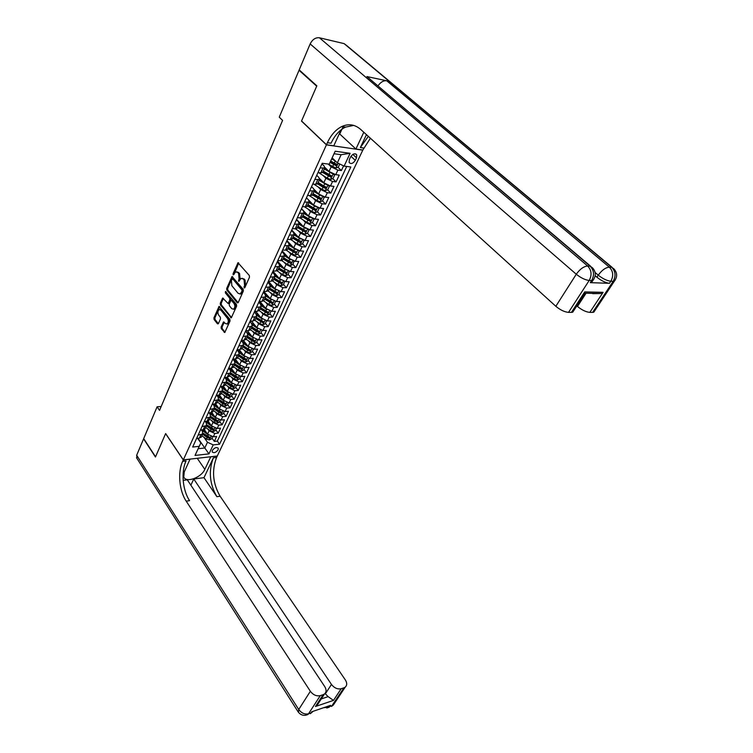 <?xml version="1.0" encoding="UTF-8"?>
<svg xmlns="http://www.w3.org/2000/svg" width="753" height="753" viewBox="0 0 753 753"><rect width="100%" height="100%" fill="white"/><g stroke="black" fill="none" stroke-linecap="round" stroke-linejoin="round"><path stroke-width="1.13" d="M244.076 287.938L244.8 287.75L249.478 277.208L249.328 275.504L237.995 262.759L233.072 273.706L233.176 274.883L235.651 271.889L237.703 272.398L238.588 273.443L239.078 278.836L238.597 281.368L241.073 278.394L243.181 278.911L244.066 279.965L244.574 285.396L244.076 287.938M218.116 449.795L218.276 448.28C216.516 446.896 214.539 447.611 212.346 450.426L212.186 451.932C213.946 453.315 215.923 452.609 218.116 449.795M221.137 327.028L221.288 328.675L224.789 332.478L230.032 320.994L229.881 319.328L219.057 306.396L213.927 317.86L214.078 319.488L217.457 323.799L218.426 323.574L220.488 318.858L220.337 317.211L218.643 315.074C217.532 312.9 217.692 311.064 219.132 309.587L220.836 310.048L227.538 318.453C228.677 320.627 228.517 322.472 227.067 323.969L225.307 323.489L223.537 321.908L221.137 327.028L222.097 327.018L222.248 328.666L225.034 332.214M165.651 433.568L155.551 456.798L143.691 438.604L157.104 406.799L159.542 410.376L282.582 120.395L279.259 117.167L299.045 70.264L316.684 86.19L301.501 121.101L326.425 144.858L183.337 459.876L165.651 433.568M237.223 302.772L238.24 302.518L243.351 291.016L243.191 289.321L232.028 276.52L226.7 288.418L226.851 290.074L237.223 302.772L238.08 302.781M236.63 306.142L231.284 317.841L220.413 304.909L220.262 303.271L222.681 298.047L228.103 303.515L229.853 299.882L229.703 298.216L225.363 292.889L225.505 291.43L236.48 304.457L236.63 306.142M211.941 438.039L214.323 441.399L216.638 436.467L213.315 436.787L214.869 433.474L209.089 430.838L207.772 428.965M215.791 429.794L218.191 433.154L220.535 428.156L217.212 428.466L218.775 425.106L212.967 422.452L211.612 420.569M219.678 421.454L222.107 424.814L224.469 419.76L221.137 420.042L222.728 416.654L216.883 413.981L215.499 412.07M223.613 413.03L226.06 416.381L228.451 411.27L225.109 411.533L226.719 408.107L220.845 405.415L219.434 403.486M227.585 404.502L230.06 407.853L232.479 402.686L229.128 402.93L230.757 399.466L224.855 396.756L223.406 394.807M231.604 395.89L234.108 399.231L236.555 394.007L233.195 394.233L234.832 390.722L228.903 387.993L227.425 386.025M235.67 387.174L238.193 390.515L240.668 385.235L237.308 385.432L238.965 381.884L233.006 379.136L231.491 377.14M239.783 378.364L242.334 381.696L244.838 376.359L241.459 376.528L243.134 372.942L237.148 370.175L235.595 368.161M243.934 369.459L246.513 372.782L249.045 367.379L245.666 367.53L247.361 363.906L241.336 361.111L239.746 359.077M248.142 360.442L250.749 363.765L253.309 358.296L249.921 358.428L251.634 354.757L245.572 351.943L243.944 349.881M252.396 351.331L255.022 354.644L257.611 349.119L254.222 349.223L255.954 345.505L249.864 342.671L248.198 340.591M256.688 342.116L259.352 345.411L261.969 339.829L258.571 339.904L260.322 336.149L254.203 333.297L252.49 331.179M261.046 332.788L263.729 336.083L266.383 330.426L262.976 330.482L256.829 327.611L251.474 321.051L255.615 326.143M255.662 311.526L259.653 316.364M265.442 323.357L268.162 326.642L270.845 320.919L267.428 320.947L269.216 317.098L263.032 314.208L261.225 312.034M260.011 302.019L263.719 306.452M269.894 313.813L272.642 317.088L275.353 311.3L271.927 311.3L273.744 307.412L267.522 304.494L265.668 302.292M264.407 292.399L267.814 296.418M274.403 304.156L277.179 307.422L279.918 301.567L276.492 301.539L278.328 297.604L272.068 294.658L270.158 292.428M268.859 282.667L271.937 286.244M278.958 294.385L281.763 297.642L284.54 291.722L281.104 291.656L282.968 287.674L276.671 284.719L274.704 282.45M273.358 272.821L276.087 275.937M283.57 284.502L286.404 287.75L289.218 281.754L285.773 281.66L287.655 277.631L281.321 274.647L279.297 272.351M279.401 264.529L280.257 265.498M288.239 274.497L291.1 277.735L293.952 271.664L290.498 271.551L292.399 267.466L286.036 264.454L283.947 262.119M292.964 264.378L295.863 267.597L298.743 261.46L295.28 261.31L297.209 257.178L290.809 254.147L288.653 251.775M297.736 254.128L300.673 257.338L303.591 251.126L300.118 250.947L302.075 246.758L295.637 243.708L293.416 241.289M302.584 243.756L305.539 246.956L308.495 240.668L305.021 240.452L306.998 236.216L300.522 233.138L298.226 230.682M307.478 233.261L310.471 236.442L313.464 230.07L309.982 229.825L311.987 225.542L305.473 222.436L303.092 219.932M309.568 219.622L310.076 220.158M312.42 222.615L315.469 225.806L318.491 219.349L315.008 219.076L317.032 214.737L310.481 211.602L308.024 209.052M314.283 208.6L315.046 209.381M317.408 211.819L320.524 215.029L323.583 208.496L320.091 208.186L322.143 203.79L315.554 200.637L313.003 198.03M318.999 197.39L320.063 198.463M322.463 200.9L325.635 204.119L328.741 197.512L325.24 197.154L327.32 192.712L320.693 189.53L318.048 186.876M317.531 183.798L323.065 187.299L325.503 188.382L326.491 187.299L323.686 185.953L325.127 187.393M327.574 189.831L330.821 193.069L333.965 186.377L330.454 185.991L332.562 181.482L325.889 178.273L323.15 175.562M328.308 174.272L330.247 176.174M332.751 178.63L336.073 181.887L339.255 175.101L335.734 174.677L329.042 171.458L325.023 167.533M213.315 436.787L207.555 434.161L204.251 429.483M217.212 428.466L211.414 425.822L208.007 421.049M221.137 420.042L215.311 417.378L211.791 412.503M225.109 411.533L219.255 408.851L215.612 403.862M229.128 402.93L223.246 400.229L219.462 395.109M233.195 394.233L227.284 391.504L223.34 386.242M237.308 385.432L231.359 382.684L227.255 377.262M241.459 376.528L235.482 373.77L231.199 368.179M245.666 367.53L239.652 364.753L235.181 358.974M249.921 358.428L243.878 355.623L239.19 349.665M254.222 349.223L248.142 346.399L243.247 340.243M258.571 339.904L252.462 337.062L247.342 330.708M268.162 326.642L264.745 326.68L258.59 323.809L256.829 321.663M267.428 320.947L261.244 318.058L255.634 311.281M271.927 311.3L265.715 308.391L259.841 301.388M276.492 301.539L270.242 298.612L263.738 291.373L266.562 291.402L268.67 290.206M281.104 291.656L274.817 288.71L268.369 281.227M285.773 281.66L279.457 278.685L272.934 271.231M290.498 271.551L284.145 268.548L277.546 261.122M295.28 261.31L288.888 258.288L282.224 250.881M300.118 250.947L293.698 247.897L286.949 240.527M305.021 240.452L298.555 237.383L291.74 230.032M309.982 229.825L303.478 226.728L296.588 219.424M315.008 219.076L308.466 215.951L301.492 208.675M320.091 208.186L313.512 205.042L306.462 197.794L308.551 199.959L309.135 202.086L304.485 202.124M325.24 197.154L318.623 193.982L314.359 189.671M330.454 185.991L323.799 182.791L319.724 178.734M350.55 156.991L349.345 159.551L349.147 162.526C351.039 164.295 353.082 163.58 355.294 160.361L356.498 157.81L356.696 154.807C354.804 153.028 352.752 153.763 350.55 156.991M326.425 144.858L362.786 150.148L217.288 456.017L183.337 459.876M214.323 441.399L217.344 441.098L219.565 444.223L350.832 166.978L344.102 166.112L337.353 162.855L332.167 157.876M219.565 444.223L213.221 444.882L208.995 453.88L195.036 455.433L199.225 446.35L192.674 447.037L322.218 163.288L329.212 164.192L335.179 151.221L350.107 153.32L344.102 166.112M201.38 429.916L202.453 431.45L202.623 434.039L198.133 435.074M205.164 421.407L206.313 423.035L206.491 425.605L202.002 426.603M208.986 412.804L210.219 414.517L210.416 417.077L205.908 418.047M212.854 404.107L214.163 405.905L214.37 408.455L209.861 409.387M216.76 395.306L218.154 397.198L218.379 399.73L213.852 400.634M220.704 386.402L222.191 388.397L222.427 390.911L217.899 391.786M224.686 377.394L226.267 379.493L226.521 381.997L221.984 382.835M228.714 368.283L230.399 370.485L230.663 372.97L226.116 373.77M237.741 357.571L235.604 358.965L232.837 359.068L234.569 361.374L234.851 363.85L230.305 364.612M237.016 349.9L238.795 352.159L239.096 354.616L234.531 355.341M241.271 340.582L243.068 342.841L243.379 345.279L238.814 345.966M245.572 331.151L247.389 333.41L247.718 335.829L243.144 336.478M249.93 321.616L251.766 323.865L252.114 326.265L247.53 326.877M254.335 311.968L256.189 314.217L256.547 316.599L251.963 317.164M258.787 302.207L260.66 304.447L261.046 306.81L256.453 307.337M263.305 292.333L265.197 294.555L265.593 296.898L260.99 297.388M267.87 282.328L269.781 284.559L270.195 286.874L265.593 287.317M272.482 272.209L274.421 274.431L274.864 276.728L270.242 277.123M277.16 261.969L279.118 264.181L279.579 266.458L274.958 266.807M281.895 251.606L283.872 253.808L284.352 256.058L279.721 256.359M286.686 241.111L288.691 243.304L289.18 245.525L284.549 245.779M291.533 230.484L293.557 232.668L294.075 234.87L289.444 235.077M296.447 219.725L298.499 221.9L299.035 224.083L294.395 224.234M301.416 208.835L303.487 211L304.052 213.155L299.402 213.25M311.554 186.64L313.672 188.777L314.283 190.876L309.624 190.867M316.721 175.327L318.867 177.454L319.488 179.525L314.839 179.459M337.993 167.279L341.382 170.554L337.871 170.122L331.16 166.884L328.308 164.107M321.955 163.872L324.119 165.989L324.769 168.032L320.11 167.9M322.905 172.089L320.872 172.889L317.992 172.541M196.599 438.425L199.31 438.161L201.465 436.571M200.449 430.001L203.169 429.756L205.315 428.175M204.336 421.482L207.066 421.247L209.212 419.694M208.27 412.86L211 412.653L213.146 411.119M212.252 404.154L214.991 403.956L217.128 402.441M216.271 395.334L219.019 395.156L221.156 393.668M220.347 386.421L223.095 386.261L225.232 384.802M224.46 377.413L227.218 377.262L229.354 375.822M228.62 368.292L231.387 368.17L233.524 366.749M237.091 349.731L239.878 349.646L242.005 348.281M241.402 340.29L244.188 340.224L246.316 338.888M245.77 330.736L248.565 330.689L250.683 329.381M250.184 321.06L252.98 321.042L255.098 319.761M254.646 311.281L257.46 311.281L259.569 310.029M259.173 301.379L261.978 301.407L264.087 300.174M268.379 281.217L271.202 281.283L273.301 280.125M273.066 270.948L275.899 271.042L277.989 269.913M277.81 260.547L280.653 260.67L282.733 259.569M282.61 250.024L285.462 250.175L287.542 249.111M287.477 239.369L290.329 239.548L292.409 238.513M292.409 228.583L295.261 228.79L297.331 227.792M297.397 217.655L300.259 217.89L302.32 216.93M302.442 206.595L305.313 206.849L307.365 205.927L315.225 210.492L316.204 209.447L307.968 204.637M307.563 195.385L310.434 195.676L312.486 194.792M312.74 184.033L315.62 184.353L317.662 183.516M336.073 181.887L332.562 181.482M330.821 193.069L327.32 192.712M325.635 204.119L322.143 203.79M320.524 215.029L317.032 214.737M315.469 225.806L311.987 225.542M310.471 236.442L306.998 236.216M305.539 246.956L302.075 246.758M300.673 257.338L297.209 257.178M295.863 267.597L292.399 267.466M291.1 277.735L287.655 277.631M286.404 287.75L282.968 287.674M281.763 297.642L278.328 297.604M277.179 307.422L273.744 307.412M272.642 317.088L269.216 317.098M263.729 336.083L260.322 336.149M259.352 345.411L255.954 345.505M255.022 354.644L251.634 354.757M250.749 363.765L247.361 363.906M246.513 372.782L243.134 372.942M242.334 381.696L238.965 381.884M238.193 390.515L234.832 390.722M234.108 399.231L230.757 399.466M230.06 407.853L226.719 408.107M226.06 416.381L222.728 416.654M222.107 424.814L218.775 425.106M218.191 433.154L214.869 433.474M217.344 441.098L346.719 166.451M341.382 170.554L343.584 165.867M198.02 438.293L204.788 448.016L207.461 442.265L203.959 437.277M337.353 162.855L341.137 154.713L334.068 153.734L329.212 164.192M299.769 70.415L299.045 70.264M161.18 406.507L157.104 406.799M197.625 438.331L200.835 442.943L198.171 448.713L204.788 448.016L208.995 453.88M332.958 162.432L335.405 164.785M199.225 446.35L200.835 442.943M207.461 442.265L213.221 444.882M341.137 154.713L350.107 153.32M334.068 153.734L335.179 151.221M195.036 455.433L198.171 448.713M244.885 287.561L245.553 285.415L245.054 279.994L244.066 279.965M242.353 278.29L245.054 279.994M236.913 271.795L239.567 273.48L240.056 278.864L239.398 280.982M238.729 263.032L233.976 274.478M232.752 276.784L227.67 288.437L227.82 290.093L238.136 302.697M242.042 291.1L241.929 289.914L232.705 278.808L231.387 280.427L231.877 285.764L238.155 293.369L240.282 293.896L242.042 291.1L243.021 291.119L242.908 289.933L241.929 289.914M232.592 278.704L233.684 278.836L242.908 289.933M239.991 294.028L241.261 293.915L242.391 292.531L241.412 292.522M243.021 291.119L242.391 292.531M231.529 317.587L221.382 304.918L220.413 304.909M223.396 298.32L221.231 303.271L221.382 304.918M228.62 303.515L230.823 299.892L230.672 298.235L226.333 292.908L225.363 292.889M226.192 291.853L226.333 292.908M231.792 308.711L233.562 309.172C235.058 307.648 235.218 305.784 234.061 303.581L231.651 300.616L230.653 300.871L229.241 304.08L229.401 305.746L231.792 308.711M233.421 309.248L234.541 309.172C236.028 307.657 236.197 305.793 235.04 303.591L234.061 303.581M231.472 300.456L232.63 300.626L235.04 303.591M224.253 322.162L222.097 327.018M226.954 324.025L228.046 323.959C229.486 322.463 229.646 320.627 228.507 318.444L227.538 318.453M220.215 309.53L221.806 310.048L228.507 318.444M219.772 306.659L214.897 317.851L215.047 319.488L218.361 323.705M335.772 161.34L331.725 158.836M333.786 159.429L331.969 158.299M339.772 164.022L338.313 167.166L335.847 168.06L328.233 164.069M330.068 162.403L336.045 165.707L337.043 164.587L330.718 161.029M336.158 163.815L335.029 164.719L330.332 161.867M592.413 281.198L591.566 282.507L590.286 282.657L609.478 283.307C605.628 282.827 601.44 280.803 596.913 277.226L598.259 275.165L595.105 272.482M595.171 275.739L596.913 277.226M316.844 85.823L301.558 120.979L326.482 144.736L327.414 142.684C331.019 134.909 335.81 129.525 341.787 126.542C348.564 123.483 354.842 124.424 360.612 129.365L555.836 306.292L576.28 274.233L310.151 43.928L299.195 69.897L316.844 85.823M343.481 125.826L339.735 133.996L355.896 149.028L363.803 132.255M355.896 149.028L362.842 150.035L370.401 138.241M366.447 134.655L360.348 147.541L368.321 136.349M326.482 144.736L333.786 145.8L341.109 129.836M584.516 294.046L584.723 291.91L603.078 292.333L589.834 312.382L592.611 312.382L613.177 281.33L610.834 281.245L609.478 283.307M589.834 312.382C585.975 312.015 581.853 310.038 577.466 306.443L586.069 293.218M576.826 305.869L577.466 306.443M594.315 309.803L593.797 312.194L592.611 312.382M310.151 43.928C312.467 39.42 315.563 37.368 319.432 37.782L344.112 43.627L346.766 45.613L612.085 267.334M378.072 85.757C380.66 82.077 383.55 80.42 386.741 80.778L366.918 76.571L590.597 266.214M339.735 133.996L339.236 133.921M573.259 309.558L572.732 312.175L571.433 312.373L584.723 291.91M590.286 282.657L591.651 280.558L589.194 280.464L568.524 312.373L571.433 312.373M568.524 312.373C564.496 312.006 560.27 309.972 555.836 306.292M327.414 142.684L331.056 143.221C334.661 135.474 339.462 130.118 345.448 127.135L353.684 125.393M603.078 292.333L600.527 293.529L592.705 293.651M334.887 701.485L333.334 705.043L332.092 705.712L329.776 706.502L330.529 705.354L311.676 711.801L310.933 712.959L308.532 713.788C304.777 714.606 301.511 713.176 298.734 709.505L310.358 691.282C313.201 694.963 316.505 696.421 320.279 695.64L308.532 713.788L305.549 715.284M136.952 458.417L136.679 455.245L143.597 438.839L155.447 457.033L165.613 433.643L183.299 459.961L182.659 461.354C177.557 472.122 179.214 490.777 186.207 501.159L310.358 691.282M190.048 459.114L184.259 471.905L183.77 476.847C185.765 483.285 201.362 477.656 204.825 469.373L210.736 456.836L217.25 456.092L216.6 457.457C211.621 470.597 212.788 483.52 220.111 496.218L345.354 679.94C347.208 682.962 347.152 685.371 345.194 687.169L333.334 705.043L331.48 706.427L343.942 687.818L341.194 688.722L333.485 700.394L315.46 706.493L319.62 701.457M190.095 459.179L183.299 459.961M315.46 706.493L323.122 694.699L324.477 693.993C326.491 692.139 326.586 689.682 324.75 686.614L187.299 479.83L183.167 480.367M190.867 485.205L193.766 478.993L331.461 684.439C334.304 688.044 337.551 689.475 341.194 688.722M203.978 477.675L213.381 457.833C208.402 471.002 209.569 483.953 216.892 496.688L203.978 477.675L193.766 478.993M323.122 694.699L320.279 695.64M343.942 687.818L345.194 687.169M321.258 698.935L328.129 696.638L325.352 693.833L331.461 684.439M182.659 461.354L186.047 460.968C180.927 471.717 182.584 490.316 189.587 500.67L186.207 501.159M328.129 696.638L333.485 700.394M332.129 173.519L324.336 168.983M328.402 170.827L324.59 168.437M333.56 174.131L334.596 175.138L333.005 178.536L330.558 179.44L327.291 178.169L318.623 172.616M322.717 172.512L330.746 177.115L331.734 176.014L323.338 171.147M330.746 177.115L322.971 171.957M326.717 184.786L319.131 180.315M323.084 182.085L319.385 179.751M328.421 185.502L329.334 186.405L327.771 189.756L325.324 190.669L322.077 189.427L313.86 184.165M329.334 186.405L328.364 185.483M324.675 183.817L323.686 185.953L318.152 182.452M325.503 188.382L317.794 183.233M321.371 195.902L313.992 191.507M317.851 193.201L314.255 190.923M323.348 196.731L324.148 197.531L322.595 200.844L320.166 201.766L316.928 200.533L309.144 195.545M324.148 197.531L323.235 196.693M312.41 194.942L320.336 199.507L321.315 198.444L313.022 193.615M320.336 199.507L312.683 194.359M316.1 206.887L308.918 202.548M312.683 204.185L309.238 201.983M318.321 207.809L319.018 208.525L317.493 211.791L315.065 212.713L311.855 211.499L304.476 206.774M319.018 208.525L318.171 207.762M315.225 210.492L307.638 205.353M310.895 217.721L303.911 213.457M307.591 215.038L304.25 212.901M313.352 218.747L313.954 219.377L312.448 222.606L310.029 223.528L306.829 222.333L299.863 217.852M313.954 219.377L313.173 218.69M302.367 216.817L310.18 221.344L311.158 220.309L302.97 215.518M310.18 221.344L302.65 216.205M305.765 228.432L298.96 224.234M302.555 225.749L299.299 223.65M308.438 229.543L308.956 230.098L307.469 233.279L305.059 234.221L301.878 233.035L295.298 228.79M308.956 230.098L308.241 229.486M297.444 227.547L305.2 232.056L306.17 231.039L298.028 226.267M305.2 232.056L297.727 226.926M300.692 239.012L294.075 234.88L292.117 239.153M297.595 236.338L294.367 234.249M303.572 240.207L304.014 240.678L302.546 243.831L300.146 244.772L296.983 243.605L290.743 239.558M304.014 240.678L303.374 240.151M292.399 230.738L291.882 230.86M292.569 238.146L300.278 242.645L301.238 241.638L293.152 236.884M300.278 242.645L292.861 237.515M295.684 249.45L289.293 245.412M292.701 246.805L289.472 244.706M298.762 250.73L299.139 251.135L297.68 254.25L295.298 255.192L292.145 254.043L286.187 250.156M299.139 251.135L298.565 250.674M287.533 241.158L286.827 241.261M287.768 248.622L295.421 253.102L296.371 252.114L288.343 247.37M295.421 253.102L288.06 247.982M290.743 259.766L284.54 255.813M287.862 257.14L284.606 255.013M293.999 261.122L292.879 264.548L290.507 265.489L287.364 264.359L281.641 260.604M294.319 261.47L293.811 261.075M282.733 251.446L281.933 251.521M283.015 258.966L290.62 263.428L291.571 262.449L283.58 257.733M290.62 263.428L283.316 258.317M285.867 269.96L279.824 266.073M283.081 267.353L279.768 265.169M289.293 271.391L288.135 274.713L285.773 275.664L282.648 274.553L277.104 270.901M277.989 261.611L277.302 261.668M278.318 269.188L285.876 273.631L286.818 272.671L278.883 267.974M285.876 273.631L278.629 268.529M281.048 280.031L275.156 276.191M278.365 277.443L274.949 275.184M284.643 281.528L283.448 284.766L281.095 285.716L277.979 284.615L272.605 281.057M273.292 271.645L272.727 271.682M273.687 279.288L281.189 283.712L282.13 282.77L274.233 278.083M281.189 283.712L273.988 278.61M276.295 289.971L270.515 286.187M273.706 287.42L270.158 285.058M280.041 291.543L278.817 294.696L276.464 295.656L273.377 294.564L268.124 291.072M268.576 283.156L268.896 282.573M269.103 289.265L276.558 293.67L277.49 292.738L269.649 288.079M276.558 293.67L269.414 288.587M271.588 299.798L265.913 296.051M269.113 297.275L265.376 294.781M275.494 301.445L274.243 304.504L271.899 305.464L268.821 304.4L263.672 300.965M263.898 293.039L264.444 292.315M264.576 299.129L271.984 303.515L272.915 302.593L265.112 297.953M271.984 303.515L264.887 298.433M266.957 309.511L261.357 305.784M264.567 307.017L260.566 304.325M270.995 311.215L269.715 314.199L267.39 315.168L264.322 314.114L259.258 310.716M259.258 302.772L260.039 301.944M260.096 308.871L267.456 313.248L268.388 312.335L260.632 307.713M267.456 313.248L260.425 308.175M262.373 319.112L256.829 315.394M260.077 316.646L255.775 313.709M266.543 320.882L265.244 323.781L262.919 324.759L259.87 323.715L254.843 320.317M254.665 312.363L255.691 311.469M255.672 318.5L262.985 322.858L263.908 321.964L256.199 317.352M262.985 322.858L256.001 317.794M257.846 328.59L252.349 324.882M255.644 326.162L251.003 322.933M262.148 330.426L260.82 333.259L258.514 334.228L255.474 333.202L250.476 329.823M250.109 321.832L251.351 321.06M251.304 328.026L256.302 331.414L258.571 332.365L259.484 331.48L251.822 326.887M258.571 332.365L251.634 327.301M253.375 337.965L247.906 334.247M251.257 335.574L246.193 331.922M257.742 339.857L256.453 342.624L254.156 343.594L251.126 342.587L246.165 339.208M245.591 331.179L246.88 330.718M246.984 337.429L251.954 340.808L254.203 341.749L255.116 340.883L247.502 336.309M254.203 341.749L247.323 336.704M246.928 344.874L241.289 340.544M242.711 346.738L247.643 350.107L249.892 351.039L250.796 350.173L248.161 348.997L248.97 347.237L243.492 343.49M253.394 349.176L252.142 351.877L249.845 352.856L246.833 351.858L241.911 348.488M241.355 340.394L242.099 340.271M248.161 348.997L243.219 345.627M249.892 351.039L243.05 345.994M242.654 354.07L237.082 349.769M244.603 356.385L239.106 352.62M249.102 358.39L247.869 361.026L245.582 362.014L242.588 361.026L237.694 357.666M238.494 355.924L243.388 359.294L245.619 360.216L246.523 359.369L238.993 354.832M245.619 360.216L238.833 355.181M238.419 363.162L233.054 359.059M240.311 365.45L234.748 361.619M244.847 367.502L243.652 370.071L241.374 371.06L238.39 370.09L233.524 366.73M234.315 365.017L239.181 368.377L241.402 369.29L242.297 368.452L234.814 363.934M241.402 369.29L234.663 364.264M234.239 372.151L229.11 368.264M236.075 374.42L230.409 370.504M240.649 376.509L239.473 379.023L237.214 380.011L234.239 379.051L229.411 375.7M230.192 374.006L235.021 377.357L237.233 378.26L238.127 377.432L230.691 372.942M237.233 378.26L230.54 373.243M230.107 381.037L225.213 377.366M231.905 383.296L226.098 379.267M236.489 385.414L235.35 387.861L233.091 388.859L230.136 387.908L225.335 384.567M226.107 382.891L230.907 386.233L233.11 387.136L233.995 386.317L226.634 381.856M233.11 387.136L226.465 382.119M226.022 389.828L221.354 386.364M227.773 392.068L221.843 387.936M232.385 394.214L231.265 396.605L229.025 397.603L226.079 396.671L221.316 393.339M222.069 391.682L226.841 395.014L229.034 395.899L229.91 395.099L222.606 390.666M229.034 395.899L222.436 390.911L220.798 394.45M221.984 398.525L217.542 395.259M223.697 400.756L217.636 396.502M228.319 402.921L227.237 405.255L224.996 406.253L222.06 405.33L217.325 402.008M218.078 400.37L222.822 403.693L224.996 404.577L225.881 403.777L218.615 399.372M224.996 404.577L218.474 399.608M217.994 407.119L213.777 404.041M219.669 409.34L213.466 404.954M224.309 411.533L223.246 413.811L221.015 414.809L218.097 413.896L213.391 410.583M214.134 408.964L218.85 412.277L221.015 413.152L221.881 412.362L214.661 407.975M221.015 413.152L214.549 408.211M214.05 415.628L210.049 412.729M215.697 417.84L209.343 413.303M220.337 420.042L219.292 422.273L217.071 423.271L214.172 422.367L209.494 419.073M210.238 417.463L214.916 420.767L217.071 421.642L217.937 420.861L210.736 416.475M217.071 421.642L210.652 416.71M210.143 424.033L206.36 421.313M211.762 426.245L205.258 421.548M216.403 428.466L215.396 430.641L213.184 431.638L210.285 430.754L205.644 427.459M206.369 425.869L211.019 429.163L213.165 430.029L214.031 429.257L206.849 424.88M213.165 430.029L206.793 425.106M206.284 432.354L202.717 429.794M207.875 434.566L201.465 429.907M212.515 436.796L211.527 438.914L209.325 439.921L206.444 439.046L201.832 435.761M202.557 434.189L207.179 437.474L209.306 438.331L210.172 437.568L202.999 433.191M209.306 438.331L202.962 433.399M207.555 434.161L209.089 430.838M211.414 425.822L212.967 422.452M215.311 417.378L216.883 413.981M219.255 408.851L220.845 405.415M223.246 400.229L224.855 396.756M227.284 391.504L228.903 387.993M231.359 382.684L233.006 379.136M235.482 373.77L237.148 370.175M239.652 364.753L241.336 361.111M243.878 355.623L245.572 351.943M248.142 346.399L249.864 342.671M252.462 337.062L254.203 333.297M256.829 327.611L258.59 323.809M261.244 318.058L263.032 314.208M265.715 308.391L267.522 304.494M270.242 298.612L272.068 294.658M274.817 288.71L276.671 284.719M279.457 278.685L281.321 274.647M284.145 268.548L286.036 264.454M288.888 258.288L290.809 254.147M293.698 247.897L295.637 243.708M298.555 237.383L300.522 233.138M303.478 226.728L305.473 222.436M308.466 215.951L310.481 211.602M313.512 205.042L315.554 200.637M318.623 193.982L320.693 189.53M323.799 182.791L325.889 178.273M329.042 171.458L331.16 166.884M320.872 172.889L322.999 168.258M199.31 438.161L200.844 434.81M203.169 429.756L204.722 426.358M207.066 421.247L208.637 417.821M211 412.653L212.591 409.18M214.991 403.956L216.591 400.445M219.019 395.156L220.648 391.616M223.095 386.261L224.742 382.675M227.218 377.262L228.884 373.639M231.387 368.17L233.072 364.499M235.604 358.965L237.308 355.247M239.878 349.646L241.6 345.891M244.188 340.224L245.93 336.422M248.565 330.689L250.325 326.849M252.98 321.042L254.768 317.154M257.46 311.281L259.258 307.346M261.978 301.407L263.804 297.416M266.562 291.402L268.416 287.373M271.202 281.283L273.075 277.208M275.899 271.042L277.791 266.91M280.653 260.67L282.563 256.491M285.462 250.175L287.401 245.939M290.329 239.548L292.296 235.256M295.261 228.79L297.247 224.441M300.259 217.89L302.273 213.494M305.313 206.849L307.356 202.397M310.434 195.676L312.504 191.168M315.62 184.353L317.719 179.788M335.734 174.677L337.871 170.122M262.976 330.482L264.745 326.68M352.865 154.403L356.498 157.81M350.954 156.276L355.294 160.361M245.553 285.415L244.574 285.396M244.16 278.939L243.181 278.911M239.463 280.22L238.485 280.191M240.056 278.864L239.078 278.836M239.567 273.48L238.588 273.443M238.682 272.435L237.703 272.398M234.051 273.734L233.072 273.706M238.597 263.258L237.619 263.221M244.951 286.771L243.972 286.752M227.82 290.093L226.851 290.074M227.67 288.437L226.7 288.418M232.639 276.991L231.66 276.963M233.684 278.836L232.705 278.808M231.482 317.662L230.616 317.672M221.231 303.271L220.262 303.271M223.312 298.48L222.333 298.47M229.42 303.101L228.441 303.092M230.823 299.892L229.853 299.882M230.672 298.235L229.703 298.216M232.63 300.626L231.651 300.616M224.187 322.303L223.217 322.303M221.806 310.048L220.836 310.048M218.304 323.79L217.457 323.799M215.047 319.488L214.078 319.488M214.897 317.851L213.927 317.86M219.688 306.81L218.718 306.81M224.987 332.28L224.121 332.299M222.248 328.666L221.288 328.675M335.913 168.041L338.144 163.241M334.219 163.213L335.236 161.02M332.572 166.78L333.579 164.596M335.029 164.719L336.045 165.707M360.348 147.541L363.784 148.049M319.432 37.782L587.669 266.025L590.126 266.157L366.918 76.571M386.741 80.778L609.337 267.164L611.681 267.287L344.112 43.627M598.259 275.165C602.786 278.742 606.984 280.765 610.834 281.245C613.714 275.89 613.215 271.193 609.337 267.164C605.572 267.494 601.882 270.158 598.259 275.165M593.797 312.194L614.344 281.198C617.564 276.859 617.394 272.727 613.864 268.821L611.681 267.287C615.549 271.306 616.048 275.993 613.177 281.33L614.344 281.198L615.145 280.154M576.28 274.233C580.855 277.885 585.156 279.965 589.194 280.464C592.084 274.967 591.576 270.158 587.669 266.025C583.726 266.364 579.932 269.094 576.28 274.233M591.566 282.507L592.931 280.408C596.178 276.012 596.037 271.814 592.498 267.833L590.126 266.157C594.032 270.28 594.541 275.08 591.651 280.558L592.931 280.408L593.788 279.269M213.381 457.833L216.6 457.457M216.892 496.688L220.111 496.218M136.679 455.245L298.734 709.505L298.423 712.282M313.163 711.293L310.33 713.684L312.815 711.416M308.043 714.475L307.93 714.512C303.93 716.169 300.645 715.246 298.066 711.745L136.509 457.711M323.574 707.735L329.174 707.218L329.776 706.502L326.67 706.681M329.183 707.218L326.764 707.999M197.248 458.295L204.825 469.373M330.614 179.412L333.146 173.971M320.298 173.774L320.712 172.87M328.92 174.658L329.918 172.493M327.291 178.169L328.289 176.014M325.39 190.65L327.875 185.304M315.14 185.031L315.46 184.334M322.077 189.427L323.065 187.299M320.223 201.738L322.67 196.486M310.048 196.157L310.274 195.658M318.519 197.098L319.498 194.999M316.928 200.533L317.907 198.434M315.131 212.694L317.531 207.536M313.417 208.12L314.387 206.03M311.855 211.499L312.815 209.428M310.095 223.509L312.448 218.445M308.382 218.991L309.332 216.939M306.829 222.333L307.779 220.29M305.125 234.192L307.44 229.213M303.403 229.731L304.344 227.707M301.878 233.035L302.81 231.011M300.212 244.744L302.49 239.859M298.489 240.348L299.421 238.334M296.983 243.605L297.906 241.609M295.355 255.173L297.595 250.363M293.632 250.824L294.555 248.838M292.145 254.043L293.058 252.076M290.564 265.47L292.766 260.745M288.841 261.178L289.745 259.22M287.364 264.359L288.267 262.411M285.829 275.645L287.985 271.005M284.097 271.409L285.001 269.47M282.648 274.553L283.533 272.624M281.151 285.698L283.269 281.133M279.419 281.509L280.304 279.598M277.979 284.615L278.864 282.714M276.53 295.628L278.61 291.147M274.798 291.496L275.673 289.613M273.377 294.564L274.243 292.691M271.955 305.445L274.007 301.04M270.223 301.36L271.089 299.496M268.821 304.4L269.678 302.537M267.447 315.14L269.461 310.82M265.705 311.111L266.562 309.267M264.322 314.114L265.169 312.279M262.985 324.731L264.962 320.477M261.244 320.75L262.091 318.924M259.87 323.715L260.707 321.898M258.571 334.21L260.519 330.03M256.829 330.275L257.667 328.477M255.474 333.202L256.302 331.414M254.213 343.575L256.124 339.471M252.471 339.688L253.3 337.909M251.126 342.587L251.954 340.808M249.902 352.837L251.784 348.799M246.833 351.858L247.643 350.107M245.647 361.986L247.492 358.023M243.897 358.193L244.697 356.47M242.588 361.026L243.388 359.294M241.431 371.031L243.247 367.135M239.689 367.285L240.471 365.591M238.39 370.09L239.181 368.377M237.27 379.983L239.049 376.152M235.52 376.284L236.291 374.608M234.239 379.051L235.021 377.357M233.148 388.83L234.898 385.065M231.406 385.169L232.159 383.531M230.136 387.908L230.907 386.233M229.081 397.575L230.804 393.875M227.331 393.96L228.074 392.351M226.079 396.671L226.841 395.014M225.053 406.225L226.747 402.591M223.302 402.657L224.036 401.076M222.06 405.33L222.822 403.693M221.071 414.781L222.737 411.204M219.321 411.251L220.045 409.698M218.097 413.896L218.85 412.277M217.128 423.242L218.765 419.732M215.386 419.75L216.092 418.226M214.172 422.367L214.916 420.767M213.24 431.62L214.85 428.156M211.489 428.165L212.186 426.659M210.285 430.754L211.019 429.163M209.381 439.893L210.962 436.495M202.331 431.271L202.548 430.782M207.63 436.486L208.317 435.008M206.444 439.046L207.179 437.474M322.651 172.644L324.769 168.032M317.399 184.08L319.488 179.525M312.213 195.375L314.283 190.876M307.092 206.529L309.135 202.086M302.038 217.542L304.052 213.155M297.04 228.413L299.035 224.083M287.241 249.751L289.18 245.525M282.431 260.227L284.352 256.058M277.678 270.581L279.579 266.458M272.991 280.803L274.864 276.728M268.35 290.903L270.195 286.874M263.766 300.88L265.593 296.898M259.239 310.735L261.046 306.81M254.768 320.477L256.547 316.599M250.344 330.106L252.114 326.265M245.977 339.622L247.718 335.829M241.657 349.025L243.379 345.279M237.393 358.324L239.096 354.616M233.176 367.511L234.851 363.85M228.997 376.594L230.663 372.97M224.874 385.574L226.521 381.997M216.77 403.231L218.379 399.73M212.779 411.91L214.37 408.455M208.845 420.494L210.416 417.077M204.938 428.984L206.491 425.605M201.089 437.389L202.623 434.039M355.774 153.951L356.696 154.807M238.485 262.778L237.995 262.759M241.261 293.915L240.282 293.896M229.081 303.525L228.103 303.515M234.541 309.172L233.562 309.172M228.046 323.959L227.067 323.969M345.448 127.135L341.787 126.542M585.034 293.237L572.732 312.175M600.527 293.529L585.034 293.199M324.477 693.993L317.361 704.93M287.467 241.967L287.731 241.374M282.667 252.462L282.996 251.737M277.923 262.835L278.318 261.978M273.235 273.075L273.687 272.097M268.67 283.072L269.113 282.093M264.209 292.823L264.604 291.976M259.804 302.461L260.133 301.737M255.446 311.987L255.728 311.384"/></g></svg>
